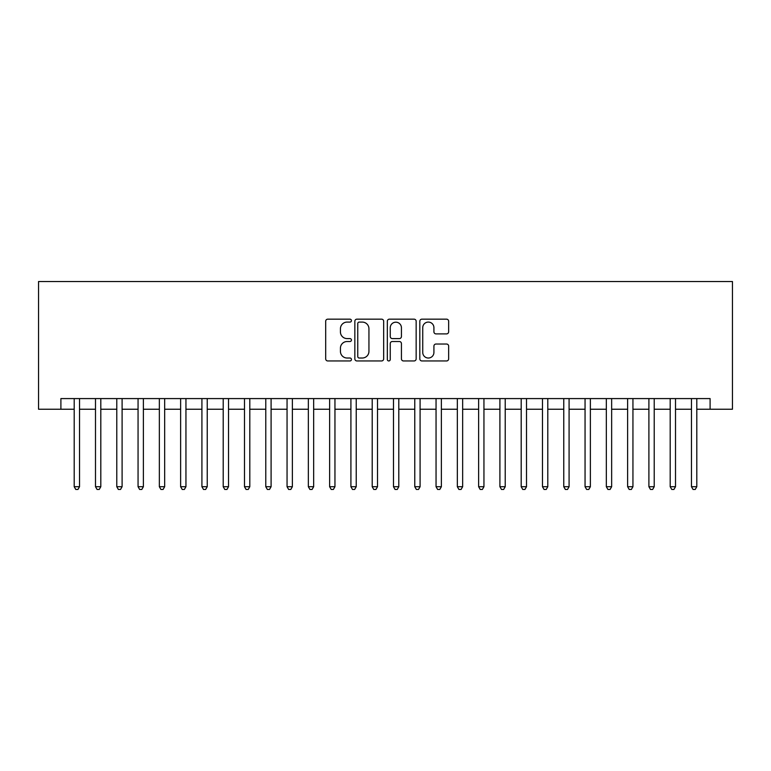 <?xml version="1.0" encoding="UTF-8"?>
<svg xmlns="http://www.w3.org/2000/svg" width="771" height="771" viewBox="0 0 771 771"><rect width="100%" height="100%" fill="white"/><g stroke="black" fill="none" stroke-linecap="round" stroke-linejoin="round"><path stroke-width="1.16" d="M351.441 320.63A1.465 1.465 0 0 0 349.986 319.165L327.781 319.165A2.091 2.091 0 0 0 325.69 321.256L325.69 358.862A2.091 2.091 0 0 0 327.781 360.953L349.986 360.953A1.465 1.465 0 0 0 351.441 359.488A1.465 1.465 0 0 0 349.986 358.023L347.114 358.023A6.688 6.688 0 0 1 340.425 351.335L340.425 348.203A6.688 6.688 0 0 1 347.114 341.514L349.986 341.514A1.465 1.465 0 0 0 351.441 340.059A1.465 1.465 0 0 0 349.986 338.594L347.114 338.594A6.688 6.688 0 0 1 340.425 331.906L340.425 328.774A6.688 6.688 0 0 1 347.114 322.085L349.986 322.085A1.465 1.465 0 0 0 351.441 320.63M446.563 333.891A2.091 2.091 0 0 0 448.645 331.8L448.645 321.256A2.091 2.091 0 0 0 446.563 319.165L421.91 319.165A2.091 2.091 0 0 0 419.819 321.256L419.819 358.862A2.091 2.091 0 0 0 421.91 360.953L446.563 360.953A2.091 2.091 0 0 0 448.645 358.862L448.645 346.112A2.091 2.091 0 0 0 446.563 344.03L436.01 344.03A2.091 2.091 0 0 0 433.919 346.112L433.919 352.434A5.59 5.59 0 0 1 428.329 358.023A5.59 5.59 0 0 1 422.739 352.434L422.739 327.675A5.59 5.59 0 0 1 428.329 322.085A5.59 5.59 0 0 1 433.919 327.675L433.919 331.8A2.091 2.091 0 0 0 436.01 333.891L446.563 333.891M60.899 409.237L60.899 398.588L710.101 398.588L710.101 409.237L732.45 409.237L732.45 281.521L38.55 281.521L38.55 409.237L74.199 409.237M383.669 321.256A2.091 2.091 0 0 0 381.587 319.165L356.925 319.165A2.091 2.091 0 0 0 354.843 321.256L354.843 358.862A2.091 2.091 0 0 0 356.925 360.953L381.587 360.953A2.091 2.091 0 0 0 383.669 358.862L383.669 321.256M389.413 319.165L414.075 319.165A2.091 2.091 0 0 1 416.157 321.256L416.157 358.862A2.091 2.091 0 0 1 414.075 360.953L403.522 360.953A2.091 2.091 0 0 1 401.431 358.862L401.431 343.606A2.091 2.091 0 0 0 399.339 341.514L392.343 341.514A2.091 2.091 0 0 0 390.251 343.606L390.251 359.488A1.465 1.465 0 0 1 388.786 360.953A1.465 1.465 0 0 1 387.331 359.488L387.331 321.256A2.091 2.091 0 0 1 389.413 319.165M79.529 409.237L95.488 409.237M100.808 409.237L116.778 409.237M122.097 409.237L138.057 409.237M143.377 409.237L159.346 409.237M164.666 409.237L180.626 409.237M185.946 409.237L201.915 409.237M207.235 409.237L223.204 409.237M228.524 409.237L244.484 409.237M249.804 409.237L265.773 409.237M271.093 409.237L287.053 409.237M292.373 409.237L308.342 409.237M313.662 409.237L329.622 409.237M334.951 409.237L350.911 409.237M356.231 409.237L372.2 409.237M377.52 409.237L393.48 409.237M398.8 409.237L414.769 409.237M420.089 409.237L436.049 409.237M441.378 409.237L457.338 409.237M462.658 409.237L478.627 409.237M483.947 409.237L499.907 409.237M505.227 409.237L521.196 409.237M526.516 409.237L542.476 409.237M547.795 409.237L563.765 409.237M569.085 409.237L585.054 409.237M590.374 409.237L606.334 409.237M611.654 409.237L627.623 409.237M632.943 409.237L648.903 409.237M654.222 409.237L670.192 409.237M675.512 409.237L691.471 409.237M696.801 409.237L710.101 409.237M359.228 322.085A1.465 1.465 0 0 0 357.763 323.55L357.763 356.559A1.465 1.465 0 0 0 359.228 358.023L362.254 358.023A6.688 6.688 0 0 0 368.943 351.335L368.943 328.774A6.688 6.688 0 0 0 362.254 322.085L359.228 322.085M401.431 327.781A5.59 5.59 0 0 0 395.841 322.191A5.59 5.59 0 0 0 390.251 327.781L390.251 336.503A2.091 2.091 0 0 0 392.343 338.594L399.339 338.594A2.091 2.091 0 0 0 401.431 336.503L401.431 327.781M79.529 398.588L79.529 486.713L74.199 486.713L74.199 398.588M79.529 486.713L77.929 489.479L75.799 489.479L74.199 486.713M100.808 398.588L100.808 486.713L95.488 486.713L95.488 398.588M100.808 486.713L99.208 489.479L97.088 489.479L95.488 486.713M122.097 398.588L122.097 486.713L116.778 486.713L116.778 398.588M122.097 486.713L120.498 489.479L118.368 489.479L116.778 486.713M143.377 398.588L143.377 486.713L138.057 486.713L138.057 398.588M143.377 486.713L141.787 489.479L139.657 489.479L138.057 486.713M164.666 398.588L164.666 486.713L159.346 486.713L159.346 398.588M164.666 486.713L163.066 489.479L160.937 489.479L159.346 486.713M185.946 398.588L185.946 486.713L180.626 486.713L180.626 398.588M185.946 486.713L184.356 489.479L182.226 489.479L180.626 486.713M207.235 398.588L207.235 486.713L201.915 486.713L201.915 398.588M207.235 486.713L205.635 489.479L203.515 489.479L201.915 486.713M228.524 398.588L228.524 486.713L223.204 486.713L223.204 398.588M228.524 486.713L226.925 489.479L224.795 489.479L223.204 486.713M249.804 398.588L249.804 486.713L244.484 486.713L244.484 398.588M249.804 486.713L248.214 489.479L246.084 489.479L244.484 486.713M271.093 398.588L271.093 486.713L265.773 486.713L265.773 398.588M271.093 486.713L269.493 489.479L267.364 489.479L265.773 486.713M292.373 398.588L292.373 486.713L287.053 486.713L287.053 398.588M292.373 486.713L290.783 489.479L288.653 489.479L287.053 486.713M313.662 398.588L313.662 486.713L308.342 486.713L308.342 398.588M313.662 486.713L312.062 489.479L309.942 489.479L308.342 486.713M334.951 398.588L334.951 486.713L329.622 486.713L329.622 398.588M334.951 486.713L333.351 489.479L331.222 489.479L329.622 486.713M356.231 398.588L356.231 486.713L350.911 486.713L350.911 398.588M356.231 486.713L354.641 489.479L352.511 489.479L350.911 486.713M377.52 398.588L377.52 486.713L372.2 486.713L372.2 398.588M377.52 486.713L375.92 489.479L373.79 489.479L372.2 486.713M398.8 398.588L398.8 486.713L393.48 486.713L393.48 398.588M398.8 486.713L397.21 489.479L395.08 489.479L393.48 486.713M420.089 398.588L420.089 486.713L414.769 486.713L414.769 398.588M420.089 486.713L418.489 489.479L416.359 489.479L414.769 486.713M441.378 398.588L441.378 486.713L436.049 486.713L436.049 398.588M441.378 486.713L439.778 489.479L437.649 489.479L436.049 486.713M462.658 398.588L462.658 486.713L457.338 486.713L457.338 398.588M462.658 486.713L461.058 489.479L458.938 489.479L457.338 486.713M483.947 398.588L483.947 486.713L478.627 486.713L478.627 398.588M483.947 486.713L482.347 489.479L480.217 489.479L478.627 486.713M505.227 398.588L505.227 486.713L499.907 486.713L499.907 398.588M505.227 486.713L503.636 489.479L501.507 489.479L499.907 486.713M526.516 398.588L526.516 486.713L521.196 486.713L521.196 398.588M526.516 486.713L524.916 489.479L522.786 489.479L521.196 486.713M547.795 398.588L547.795 486.713L542.476 486.713L542.476 398.588M547.795 486.713L546.205 489.479L544.075 489.479L542.476 486.713M569.085 398.588L569.085 486.713L563.765 486.713L563.765 398.588M569.085 486.713L567.485 489.479L565.365 489.479L563.765 486.713M590.374 398.588L590.374 486.713L585.054 486.713L585.054 398.588M590.374 486.713L588.774 489.479L586.644 489.479L585.054 486.713M611.654 398.588L611.654 486.713L606.334 486.713L606.334 398.588M611.654 486.713L610.063 489.479L607.933 489.479L606.334 486.713M632.943 398.588L632.943 486.713L627.623 486.713L627.623 398.588M632.943 486.713L631.343 489.479L629.213 489.479L627.623 486.713M654.222 398.588L654.222 486.713L648.903 486.713L648.903 398.588M654.222 486.713L652.632 489.479L650.502 489.479L648.903 486.713M675.512 398.588L675.512 486.713L670.192 486.713L670.192 398.588M675.512 486.713L673.912 489.479L671.792 489.479L670.192 486.713M696.801 398.588L696.801 486.713L691.471 486.713L691.471 398.588M696.801 486.713L695.201 489.479L693.071 489.479L691.471 486.713"/></g></svg>
